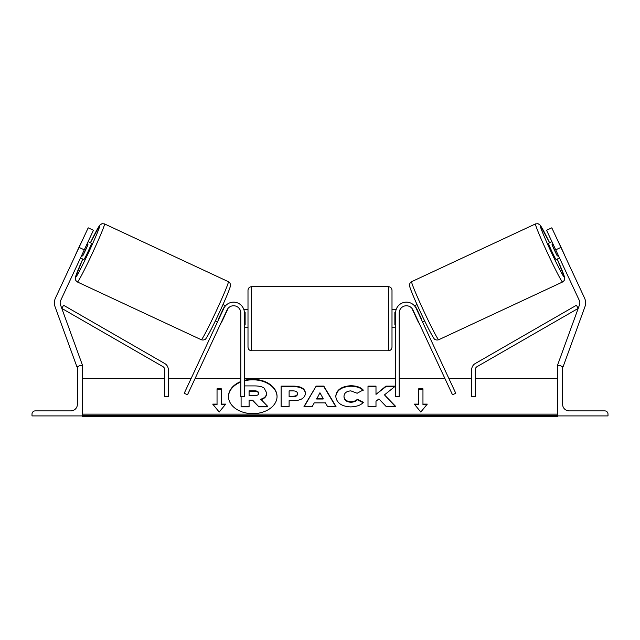 <?xml version="1.0" encoding="UTF-8"?>
<svg xmlns="http://www.w3.org/2000/svg" width="640" height="640" viewBox="0 0 640 640"><rect width="100%" height="100%" fill="white"/><g stroke="black" fill="none" stroke-linecap="round" stroke-linejoin="round"><path stroke-width="0.96" d="M244.4 312.96A10.8 10.8 0 0 0 223.808 308.4L184.232 393.272L187.496 394.792L227.072 309.92A7.2 7.2 0 0 1 240.8 312.96L240.8 396.48L244.4 396.48L244.4 312.96M32 415.92L82.4 415.92L82.4 365.52L80.6 365.52A3.24 3.24 0 0 0 77.36 368.76L77.36 404.4A6.48 6.48 0 0 1 70.88 410.88L35.24 410.88A3.24 3.24 0 0 0 32 414.12L32 415.92M248 318.72L248 290.28C248.216 288.096 249.416 286.896 251.6 286.68L251.6 350.76C249.416 350.544 248.216 349.344 248 347.16L248 318.72M396.096 309.72L392 309.72L392 290.28L392 347.16C391.784 349.344 390.584 350.544 388.4 350.76L388.4 286.68C390.584 286.896 391.784 288.096 392 290.28M244.392 312.472L245.12 312.472L245.12 324.968L244.4 324.968M395.608 312.472L394.88 312.472L394.88 324.968L395.6 324.968M79.064 247.4L88.2 227.824L93.416 230.264L84.288 249.84L79.064 247.4L55.472 298.008A11.52 11.52 0 0 0 55.088 306.816L76.984 367L78.24 366.544M84.288 249.84L60.688 300.448A5.76 5.76 0 0 0 60.496 304.848L82.4 365.032L81.048 365.52M77.408 281.984L75.808 280.528L75.352 277.664L82.784 259.064A28.44 1.272 -65 0 0 75.672 277.2A28.44 1.272 -65 0 0 88.84 251.96A28.44 1.272 -65 0 0 99.704 225.648A28.44 1.272 -65 0 0 90.4 242.752L99.824 225.152L101.976 223.688L104.488 223.904A32.04 1.432 115 0 1 92.248 253.552A32.04 1.432 115 0 1 77.408 281.984L201.264 339.736A32.04 1.432 -65 0 0 216.104 311.304A32.04 1.432 -65 0 0 228.344 281.664C229.552 282.168 230.264 283.272 230.48 284.984C231.568 283.88 227.768 294.592 219.24 312.72C210.768 331.04 205.048 340.728 205.232 339.192C204.224 340.048 202.896 340.224 201.264 339.736M104.488 223.904L228.344 281.664M80.488 257.992L83.888 259.576A9 0.4 115 0 0 88.056 251.592A9 0.4 115 0 0 91.488 243.264L88.088 241.68M87.984 244.672A9 0.4 115 0 1 82.704 255.992L87.984 244.672L86.928 244.176M81.648 255.496L82.704 255.992M215.36 320.888L217.52 321.896M221.944 320.92L222.208 321.04A9 0.4 115 0 1 220.784 323.416M218.68 319.4L218.296 319.216A9 0.4 115 0 0 223.576 307.896L223.968 308.08M227.232 309.6L227.488 309.72A9 0.4 115 0 0 228 308.432M222.968 304.576L225.536 305.776M222.208 321.04L227.488 309.72M82.552 239.928A9 0.4 115 0 0 81.592 241.688L76.312 253.008A9 0.4 115 0 0 75.584 254.88M560.936 247.4L551.8 227.824L546.584 230.264L555.712 249.84L560.936 247.4L584.528 298.008A11.52 11.52 0 0 1 584.912 306.816L563.016 367L561.76 366.544M555.712 249.84L579.312 300.448A5.76 5.76 0 0 1 579.504 304.848L557.6 365.032L558.952 365.52M562.592 281.984L564.192 280.528L564.648 277.664L557.216 259.064A28.44 1.272 -115 0 1 564.328 277.2A28.44 1.272 -115 0 1 551.16 251.96A28.44 1.272 -115 0 1 540.296 225.648A28.44 1.272 -115 0 1 549.6 242.752L540.176 225.152L538.024 223.688L535.512 223.904A32.04 1.432 65 0 0 547.752 253.552A32.04 1.432 65 0 0 562.592 281.984L438.736 339.736A32.04 1.432 -115 0 1 423.896 311.304A32.04 1.432 -115 0 1 411.656 281.664C410.448 282.168 409.736 283.272 409.52 284.984C408.432 283.88 412.232 294.592 420.76 312.72C429.232 331.04 434.952 340.728 434.768 339.192C435.776 340.048 437.104 340.224 438.736 339.736M535.512 223.904L411.656 281.664M564.416 254.88A9 0.4 65 0 0 563.688 253.008L558.408 241.688A9 0.4 65 0 0 557.448 239.928M559.512 257.992L556.112 259.576A9 0.4 65 0 1 551.944 251.592A9 0.4 65 0 1 548.512 243.264L551.912 241.68M424.64 320.888L422.48 321.896M417.032 304.576L414.464 305.776M412 308.432A9 0.4 65 0 0 412.512 309.72L412.768 309.6M421.32 319.4L421.704 319.216A9 0.4 65 0 1 416.424 307.896L416.032 308.08M419.216 323.416A9 0.4 65 0 1 417.792 321.04L418.056 320.92M417.792 321.04L412.512 309.72M558.352 255.496L557.296 255.992L552.016 244.672A9 0.4 65 0 0 557.296 255.992M552.016 244.672L553.072 244.176M608 415.92L557.6 415.92L557.6 365.52L559.4 365.52A3.24 3.24 0 0 1 562.64 368.76L562.64 404.4A6.48 6.48 0 0 0 569.12 410.88L604.76 410.88A3.24 3.24 0 0 1 608 414.12L608 415.92M395.6 312.96A10.8 10.8 0 0 1 416.192 308.4L455.768 393.272L452.504 394.792L412.928 309.92A7.2 7.2 0 0 0 399.2 312.96L399.2 396.48L395.6 396.48L395.6 312.96M164.736 369.76L164.736 396.48L168.336 396.48L168.336 369.76A7.2 7.2 0 0 0 164.728 363.52L63.584 305.272L61.784 308.392L162.936 366.64A3.6 3.6 0 0 1 164.736 369.76M475.264 369.76L475.264 396.48L471.664 396.48L471.664 369.76A7.2 7.2 0 0 1 475.272 363.52L576.416 305.272L578.216 308.392L477.064 366.64A3.6 3.6 0 0 0 475.264 369.76M240.8 381.528A24.288 17.168 0 0 0 228.48 396.472A24.288 17.168 0 0 0 252.768 413.648A24.288 17.168 0 0 0 277.048 396.472A24.288 17.168 0 0 0 252.768 379.304A24.288 17.168 0 0 0 244.4 380.352M277.048 396.728A24.288 17.168 0 0 0 252.768 379.808A24.288 17.168 0 0 0 244.4 380.864M240.8 382.04A24.288 17.168 0 0 0 228.488 396.728M225.68 404.112L221.36 404.112L221.36 388.832L217.04 388.832L217.04 404.112L212.72 404.112L219.2 412.048L225.68 404.112M350.616 406.896C341.544 406.432 336.6 402.92 335.76 396.368L335.76 396.312C336.456 389.808 341.52 386.28 350.944 385.72C356.68 385.88 360.752 387.296 363.16 389.968L357.152 393.256L350.864 390.872C346.552 391.176 344.264 392.976 343.992 396.248L343.992 396.312C344.264 399.648 346.552 401.464 350.864 401.752C353.664 401.664 355.832 400.84 357.36 399.28L363.368 402.304C360.944 405.16 356.696 406.688 350.616 406.896M314.256 402.88L312.232 406.488L303.992 406.488L316.176 386.104L323.824 386.104L336.008 406.488L327.504 406.488L325.416 402.88L314.256 402.88M557.6 414.12L82.4 414.12M557.6 378.48L475.264 378.48M471.664 378.48L448.872 378.48M444.896 378.48L399.2 378.48M395.6 378.48L244.4 378.48M240.8 378.48L195.104 378.48M191.128 378.48L168.336 378.48M164.736 378.48L82.4 378.48M305.448 393.344C304.896 398.184 300.768 400.632 293.064 400.672L289.112 400.672L289.112 406.488L281.128 406.488L281.128 386.128L293.472 386.128C301.104 386.256 305.096 388.64 305.448 393.28L305.448 393.344M395.368 386.128L385.904 386.128L375.992 394.392L375.992 386.128L368.008 386.128L368.008 406.488L375.992 406.488L375.992 401.224L378.912 398.928L386.152 406.488L395.736 406.488L384.464 394.88L395.368 386.128M418.64 404.112L418.64 388.832L422.96 388.832L422.96 404.112L427.28 404.112L420.8 412.048L414.32 404.112L418.64 404.112L418.64 404.616L414.736 404.616M82.4 415.92L82.4 416.344L557.6 416.344L557.6 415.92M244.4 385.912L254.744 385.912C259.112 385.952 262.248 386.688 264.144 388.128L266.704 392.936C266.512 396.048 264.536 398.136 260.768 399.208L267.648 406.32L258.416 406.32L252.6 400.136L249.096 400.136L249.096 406.32L241.096 406.32L241.096 396.48M260.768 399.712C264.536 398.648 266.512 396.56 266.704 393.448L266.704 392.936M249.096 406.32L249.096 406.832L241.096 406.832L241.096 406.32M258.416 406.32L252.6 400.648L249.096 400.648M252.6 400.648L252.6 400.136M258.416 406.832L267.648 406.832L267.648 406.32M316.712 398.512L323.128 398.512L319.936 392.76L316.712 399.024L323.128 399.024L323.128 398.512M304.296 406.488L316.176 386.104M316.176 386.616L323.824 386.616L323.824 386.104M323.824 386.616L335.704 406.488M297.464 393.544C297.368 391.784 295.832 390.888 292.856 390.872L289.112 390.872L289.112 396.248L292.896 396.248C295.84 396.168 297.36 395.288 297.464 393.6L297.464 393.544M297.464 393.6L297.464 394.112C297.36 395.792 295.84 396.68 292.896 396.76L289.112 396.76L289.112 396.248M289.112 401.184L289.112 406.488M281.128 406.488L281.128 386.632L293.472 386.632C301.104 386.768 305.096 389.152 305.448 393.792M335.76 396.816C336.456 390.32 341.52 386.792 350.944 386.232C356.68 386.392 360.752 387.808 363.16 390.472M357.36 399.28L357.36 399.784C355.832 401.352 353.664 402.176 350.864 402.256C346.552 401.976 344.264 400.16 343.992 396.816L343.992 396.312M357.36 399.784L363.016 402.632M395.248 406.488L384.464 394.88M375.992 406.488L375.992 401.736M375.992 386.632L368.008 386.632L368.008 406.488M394.736 386.632L385.904 386.632L375.992 394.392M385.904 386.632L385.904 386.128M418.64 389.344L422.96 389.344M426.864 404.616L422.96 404.616L422.96 404.112M217.04 404.112L217.04 404.616L213.136 404.616M221.36 389.344L217.04 389.344M225.264 404.616L221.36 404.616L221.36 404.112M258.664 393.232C258.56 391.624 257.112 390.816 254.336 390.808L249.096 390.808L249.096 395.704L254.376 395.704C257.16 395.648 258.592 394.84 258.664 393.288L258.664 393.232M258.664 393.736C258.56 392.128 257.112 391.328 254.336 391.32L249.096 391.32L249.096 395.704M230.088 286.44A28.44 1.272 115 0 1 219.224 312.76A28.44 1.272 115 0 1 206.048 337.992M409.912 286.44A28.44 1.272 65 0 0 420.776 312.76A28.44 1.272 65 0 0 433.952 337.992M557.6 415.392L82.4 415.392M292.896 396.76L292.896 396.248M293.472 386.632L293.472 386.128M350.944 386.232L350.944 385.72M350.864 402.256L350.864 401.752M254.336 391.32L254.336 390.808M388.4 286.68L251.6 286.68M248 309.72L243.904 309.72M395.6 327.72L392 327.72M248 327.72L244.4 327.72M388.4 350.76L251.6 350.76"/></g></svg>
